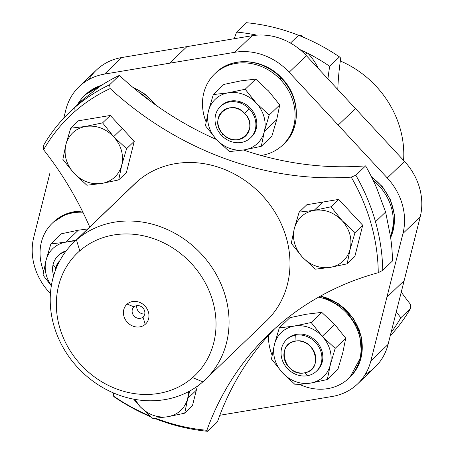 <?xml version="1.0" encoding="UTF-8"?>
<svg xmlns="http://www.w3.org/2000/svg" width="454" height="454" viewBox="0 0 454 454"><rect width="100%" height="100%" fill="white"/><g stroke="black" fill="none" stroke-linecap="round" stroke-linejoin="round"><path stroke-width="0.68" d="M365.215 374.454A59.406 52.454 -133.8 0 0 388.079 344.41L420.217 216.87A59.406 52.454 -133.8 0 0 404.525 161.414L306.376 55.683A59.406 52.454 -133.8 0 0 252.072 35.73L121.78 57.533A59.406 52.454 -133.8 0 0 88.785 79.546M219.827 415.274L332.22 396.467A59.406 52.454 -133.8 0 0 357.678 383.863A59.406 52.454 -133.8 0 0 370.839 360.964L402.976 233.43A59.406 52.454 -133.8 0 0 387.285 177.974L289.136 72.243A59.406 52.454 -133.8 0 0 234.826 52.289L104.539 74.087A59.406 52.454 -133.8 0 0 79.081 86.697A59.406 52.454 -133.8 0 0 65.921 109.59L63.764 118.142L65.921 109.59A59.406 52.454 46.2 0 1 104.539 74.087L121.78 57.533L104.539 74.087L169.683 63.191L186.923 46.631L169.683 63.191L234.826 52.289L252.072 35.73L234.826 52.289A59.406 52.454 46.2 0 1 289.136 72.243L306.376 55.683L289.136 72.243L338.207 125.105L355.454 108.551L338.207 125.105L387.285 177.974L404.525 161.414L387.285 177.974A59.406 52.454 46.2 0 1 402.976 233.43L420.217 216.87L402.976 233.43L386.904 297.2L404.151 280.64L386.904 297.2L370.839 360.964L388.079 344.41L370.839 360.964A59.406 52.454 46.2 0 1 332.22 396.467L219.827 415.274M49.475 292.586L50.422 293.607L49.475 292.586A59.406 52.454 46.2 0 1 33.783 237.13A59.406 52.454 -133.8 0 0 49.475 292.586M49.849 173.36L33.783 237.13L49.849 173.36M79.081 86.697L96.322 70.137A59.406 52.454 46.2 0 1 121.78 57.533L252.072 35.73A59.406 52.454 46.2 0 1 306.376 55.683L404.525 161.414A59.406 52.454 46.2 0 1 420.217 216.87L388.079 344.41A59.406 52.454 46.2 0 1 374.919 367.303L357.678 383.863M390.633 237.584A49.225 43.459 -133.8 0 0 393.34 229.531A3.394 1.379 12.7 0 0 393.533 229.208A3.394 1.379 12.7 0 0 393.493 228.833L394.316 214.487L390.576 200.038L382.637 186.934L371.304 176.487L382.665 186.969L390.622 200.129L394.373 214.685L393.533 229.208A3.394 1.379 -167.3 0 1 393.34 229.531A49.225 43.459 -133.8 0 0 371.661 177.196A49.225 43.459 46.2 0 1 393.34 229.531A49.225 43.459 46.2 0 1 390.633 237.584M320.706 295.957L339.2 304.044L353.649 318.725L361.475 337.379L361.282 356.685M349.466 377.614A49.225 43.459 -133.8 0 0 350.051 377.07A49.225 43.459 -133.8 0 0 359.205 330.421A49.225 43.459 -133.8 0 0 320.382 296.139A49.225 43.459 46.2 0 1 359.205 330.421A49.225 43.459 46.2 0 1 350.051 377.07A49.225 43.459 46.2 0 1 349.466 377.614M282.887 144.9A49.225 43.459 -133.8 0 0 279.993 79.138A49.225 43.459 46.2 0 1 293.834 125.764A49.225 43.459 46.2 0 1 261.09 155.461A49.225 43.459 -133.8 0 0 282.887 144.9L284.039 143.799A49.225 43.459 -133.8 0 0 281.139 78.037L281.429 77.759L281.139 78.037A49.225 43.459 -133.8 0 0 215.849 72.793A49.225 43.459 46.2 0 1 281.139 78.037A49.225 43.459 46.2 0 1 284.039 143.799C301.57 127.863 300.122 96.186 281.429 77.759C263.729 58.594 232.386 56.029 215.849 72.793L214.702 73.894A49.225 43.459 -133.8 0 0 206.088 121.961A49.225 43.459 46.2 0 1 222.091 68.338A49.225 43.459 46.2 0 1 279.993 79.138L281.139 78.037L279.993 79.138A49.225 43.459 -133.8 0 0 214.702 73.894M132.358 86.918L145.28 94.319L155.818 105.084M154.752 104.329A49.225 43.459 -133.8 0 0 133.164 87.594A49.225 43.459 46.2 0 1 154.752 104.329M101.503 85.346A49.225 43.459 -133.8 0 0 85.562 94.597A49.225 43.459 46.2 0 1 101.503 85.346M74.223 211.734L82.282 210.962M82.344 211.087A49.225 43.459 -133.8 0 0 53.419 222.131A49.225 43.459 46.2 0 1 82.344 211.087M390.457 236.369A49.225 43.459 -133.8 0 0 392.188 230.632L393.34 229.531L392.188 230.632A49.225 43.459 -133.8 0 0 373.188 180.334A49.225 43.459 46.2 0 1 392.188 230.632A49.225 43.459 46.2 0 1 390.457 236.369M268.518 335.358A49.225 43.459 -133.8 0 0 272.099 355.232A49.225 43.459 46.2 0 1 268.518 335.358M299.839 384.521A49.225 43.459 -133.8 0 0 328.849 388.431A49.225 43.459 -133.8 0 0 348.899 378.171A49.225 43.459 -133.8 0 0 357.945 331.238A49.225 43.459 -133.8 0 0 318.64 297.115A49.225 43.459 46.2 0 1 360.828 343.201A49.225 43.459 46.2 0 1 328.849 388.431A49.225 43.459 46.2 0 1 299.839 384.521M148.566 99.801A49.225 43.459 -133.8 0 0 138.703 92.151A49.225 43.459 46.2 0 1 148.566 99.801M99.358 86.765A49.225 43.459 -133.8 0 0 84.41 95.698A49.225 43.459 -133.8 0 0 77.469 104.681A49.225 43.459 46.2 0 1 99.358 86.765M82.917 212.245A49.225 43.459 -133.8 0 0 52.267 223.237A49.225 43.459 -133.8 0 0 41.121 243.236A49.225 43.459 -133.8 0 0 43.658 271.305A49.225 43.459 46.2 0 1 41.121 243.236A49.225 43.459 46.2 0 1 82.917 212.245M299.867 49.548L307.216 52.976L305.446 54.696L307.216 52.976L308.028 53.39A52.619 46.456 46.2 0 1 318.419 68.656A52.619 46.456 -133.8 0 0 308.028 53.39L299.867 49.548M306.734 314.151A30.554 26.973 -133.8 0 0 306.087 314.264L289.879 317.704L279.312 327.85L274.46 344.331A30.554 26.973 46.2 0 1 293.67 326.188A30.554 26.973 46.2 0 1 294.323 326.068A30.554 26.973 46.2 0 1 322.249 336.335A30.554 26.973 46.2 0 1 330.319 364.851L327.317 379.555L337.878 369.408L327.317 379.555L311.115 383L327.317 379.555L330.319 364.851L335.171 348.371L345.738 338.224L342.736 352.928L337.878 369.408L342.736 352.928L345.738 338.224L335.171 348.371L330.319 364.851A30.554 26.973 46.2 0 1 311.109 382.994L310.462 383.108L311.115 383A30.554 26.973 -133.8 0 0 330.319 364.851A30.554 26.973 -133.8 0 0 322.249 336.335L335.171 348.371L322.249 336.335L334.666 324.411L345.738 338.224L334.666 324.411L322.249 336.335A30.554 26.973 -133.8 0 0 294.323 326.068A30.554 26.973 -133.8 0 0 293.67 326.188A30.554 26.973 -133.8 0 0 274.46 344.331A30.554 26.973 -133.8 0 0 282.53 372.848L295.458 384.89L310.462 383.108L295.458 384.89L282.53 372.848A30.554 26.973 -133.8 0 0 310.457 383.114A30.554 26.973 -133.8 0 0 311.109 382.994L311.109 382.994A30.554 26.973 46.2 0 1 310.462 383.108A30.554 26.973 46.2 0 1 282.53 372.848A30.554 26.973 46.2 0 1 274.46 344.331L271.452 359.035L282.53 372.848L271.452 359.035L274.46 344.331L279.312 327.85L293.67 326.188L311.172 322.516L322.249 336.335L311.172 322.516L321.738 312.369L334.666 324.411L321.738 312.369L311.172 322.516L294.323 326.068L279.312 327.85L289.879 317.704L306.081 314.259L321.738 312.369L306.081 314.259M268.654 91.141L255.733 79.098L240.728 80.88L223.873 84.433L213.306 94.58L208.454 111.06L213.306 94.58L228.311 92.803A30.554 26.973 -133.8 0 0 208.454 111.06A30.554 26.973 -133.8 0 0 216.518 139.577L217.012 140.104L216.524 139.577A30.554 26.973 -133.8 0 0 217.018 140.104L229.446 151.619L217.012 140.104A30.554 26.973 -133.8 0 0 244.451 149.843L229.446 151.619L244.451 149.843L261.305 146.29L244.451 149.843A30.554 26.973 -133.8 0 0 264.313 131.581A30.554 26.973 46.2 0 1 244.451 149.843A30.554 26.973 46.2 0 1 217.018 140.104A30.554 26.973 46.2 0 1 216.524 139.577A30.554 26.973 46.2 0 1 208.454 111.06A30.554 26.973 46.2 0 1 228.311 92.803L213.306 94.58L223.873 84.433L240.728 80.88L255.733 79.098L245.166 89.245L228.311 92.803A30.554 26.973 46.2 0 1 255.744 102.542A30.554 26.973 -133.8 0 0 228.311 92.803L245.166 89.245L255.744 102.542A30.554 26.973 46.2 0 1 256.243 103.064A30.554 26.973 -133.8 0 0 255.744 102.542L256.243 103.064A30.554 26.973 46.2 0 1 264.313 131.581L261.305 146.29L271.872 136.143L276.724 119.663L271.872 136.143L261.305 146.29L264.313 131.581A30.554 26.973 -133.8 0 0 256.243 103.064L269.165 115.1L264.313 131.581L276.724 119.663L264.313 131.581L269.165 115.1L279.732 104.953L276.724 119.663L279.732 104.953L268.654 91.141L279.732 104.953L269.165 115.1L256.243 103.064L245.166 89.245L255.733 79.098L268.654 91.141A30.554 26.973 -133.8 0 0 268.161 90.618M236.591 32.081L246.357 22.7A191.798 169.348 46.2 0 1 294.442 33.721A191.798 169.348 46.2 0 1 298.567 35.287L290.464 43.068L298.567 35.287A191.798 169.348 46.2 0 1 339.456 56.903L329.689 66.29A191.798 169.348 -133.8 0 0 308.028 53.39A191.798 169.348 46.2 0 1 329.689 66.29A315.7 278.75 -133.8 0 0 327.947 78.917A315.7 278.75 46.2 0 1 329.689 66.29L339.456 56.903A191.798 169.348 -133.8 0 0 298.567 35.287A191.798 169.348 -133.8 0 0 294.442 33.721A191.798 169.348 -133.8 0 0 246.357 22.7L236.591 32.081A191.798 169.348 46.2 0 1 256.907 35.151A191.798 169.348 -133.8 0 0 236.591 32.081A315.7 278.75 46.2 0 1 234.173 38.726A315.7 278.75 -133.8 0 0 236.591 32.081M400.842 317.738A191.798 169.348 46.2 0 1 391.064 332.566A191.798 169.348 -133.8 0 0 400.842 317.738L410.609 308.357A191.798 169.348 46.2 0 1 390.236 335.858A191.798 169.348 -133.8 0 0 410.609 308.357L400.842 317.738A315.7 278.75 46.2 0 1 396.268 311.904A315.7 278.75 -133.8 0 0 400.842 317.738M385.605 212.046L376.809 188.382A191.798 169.348 -133.8 0 0 365.601 165.875A315.7 278.75 46.2 0 1 249.615 152.05A315.7 278.75 46.2 0 1 243.412 150.013A315.7 278.75 -133.8 0 0 249.615 152.05A315.7 278.75 -133.8 0 0 365.601 165.875A191.798 169.348 46.2 0 1 376.809 188.382L385.605 212.046L390.406 236.012L385.605 212.046L375.498 221.751L385.605 212.046M390.531 236.88L390.406 236.012L390.531 236.88A191.798 169.348 46.2 0 1 392.5 260.942A191.798 169.348 -133.8 0 0 390.531 236.88M99.664 86.561L81.913 100.465L99.664 86.561A191.798 169.348 46.2 0 1 119.357 75.398A191.798 169.348 -133.8 0 0 99.664 86.561M340.738 58.106L339.456 56.903L340.738 58.106A315.7 278.75 -133.8 0 0 337.787 89.517A315.7 278.75 46.2 0 1 340.738 58.106M410.388 304.242L410.609 308.357L410.388 304.242A315.7 278.75 46.2 0 1 401.257 292.104A315.7 278.75 -133.8 0 0 410.388 304.242M217.409 421.919A315.7 278.75 46.2 0 1 274.874 328.594A315.7 278.75 -133.8 0 0 217.409 421.919L207.643 431.3L217.409 421.919M216.479 139.531A315.7 278.75 46.2 0 1 119.357 75.398L109.584 84.785A191.798 169.348 -133.8 0 0 74.785 107.507L84.87 97.82L74.785 107.507A191.798 169.348 -133.8 0 0 71.806 110.169A191.798 169.348 -133.8 0 0 69.434 112.399A191.798 169.348 -133.8 0 0 43.391 145.643L43.612 149.758A315.7 278.75 46.2 0 1 89.727 227.045A315.7 278.75 -133.8 0 0 43.612 149.758L43.391 145.643A191.798 169.348 46.2 0 1 71.806 110.169A191.798 169.348 46.2 0 1 74.785 107.507A191.798 169.348 46.2 0 1 109.584 84.785L119.357 75.398A315.7 278.75 -133.8 0 0 216.479 139.531M392.5 260.942L382.733 270.323A191.798 169.348 -133.8 0 0 375.498 221.751A191.798 169.348 -133.8 0 0 355.828 175.255L365.601 165.875L355.828 175.255L351.209 177.128A315.7 278.75 46.2 0 1 110.169 88.57L109.584 84.785L110.169 88.57A188.858 166.754 -133.8 0 0 75.012 111.355L74.785 107.507L75.012 111.355A188.858 166.754 -133.8 0 0 43.612 149.758A188.858 166.754 46.2 0 1 75.012 111.355A188.858 166.754 46.2 0 1 110.169 88.57A315.7 278.75 -133.8 0 0 351.209 177.128L355.828 175.255A191.798 169.348 46.2 0 1 375.498 221.751A191.798 169.348 46.2 0 1 382.733 270.323L392.5 260.942M69.434 112.399L81.913 100.465M114.544 397.097A191.798 169.348 -133.8 0 0 150.915 416.88A191.798 169.348 46.2 0 1 114.544 397.097L113.262 395.894L114.544 397.097M154.57 418.372A191.798 169.348 -133.8 0 0 159.558 420.279A191.798 169.348 -133.8 0 0 207.643 431.3L206.865 430.284A315.7 278.75 46.2 0 1 269.035 334.019A315.7 278.75 46.2 0 1 378.256 272.706L382.733 270.323L378.256 272.706A188.858 166.754 -133.8 0 0 351.209 177.128A188.858 166.754 46.2 0 1 378.256 272.706A315.7 278.75 -133.8 0 0 206.865 430.284L207.643 431.3A191.798 169.348 46.2 0 1 159.558 420.279A191.798 169.348 46.2 0 1 154.57 418.372M113.682 393.022A315.7 278.75 46.2 0 1 113.262 395.894A188.858 166.754 -133.8 0 0 149.775 415.904A188.858 166.754 46.2 0 1 113.262 395.894A315.7 278.75 -133.8 0 0 113.682 393.022M155.677 418.282A188.858 166.754 -133.8 0 0 206.865 430.284A188.858 166.754 46.2 0 1 155.677 418.282M340.318 60.978A95.051 83.922 46.2 0 1 403.578 160.393A95.051 83.922 -133.8 0 0 340.318 60.978M263.751 323.373A95.051 83.922 -133.8 0 0 263.853 197.246A95.051 83.922 -133.8 0 0 137.375 181.407A95.051 83.922 -133.8 0 0 132.193 186.384M362.712 225.258L338.712 199.402L306.853 204.731L299.158 212.126L294.3 228.606L291.298 243.31L302.37 257.123L315.297 269.165L330.302 267.383L347.157 263.831L350.159 249.127L355.017 232.647L342.089 220.61L331.017 206.791L338.712 199.402L362.712 225.258L355.017 232.647L362.712 225.258L354.852 256.442L362.712 225.258M196.349 390.185L197.354 386.212L196.349 390.185L187.729 398.464L189.772 390.99L187.729 398.464L196.349 390.185L192.422 405.78L196.349 390.185M110.271 115.469L78.411 120.804L70.716 128.193L66.023 144.031L62.856 159.377L73.934 173.195L86.856 185.232L101.861 183.456L118.715 179.903L121.723 165.199L126.575 148.719L113.653 136.677L102.576 122.864L85.721 126.416L70.716 128.193L78.411 120.804L110.271 115.469L102.576 122.864L110.271 115.469L122.274 128.397L110.271 115.469M134.27 141.325L122.274 128.397L113.653 136.677L122.274 128.397L134.27 141.325L126.575 148.719L134.27 141.325L126.411 172.509L134.27 141.325M73.803 242.34L134.725 183.83A95.051 83.922 46.2 0 1 137.375 181.407L76.454 239.916A95.051 83.922 -133.8 0 0 73.803 242.34A95.051 83.922 -133.8 0 0 77.713 367.547A95.051 83.922 -133.8 0 0 202.83 381.876A95.051 83.922 -133.8 0 0 205.475 379.453A95.051 83.922 -133.8 0 0 201.565 254.246A95.051 83.922 -133.8 0 0 76.454 239.916L137.375 181.407A95.051 83.922 46.2 0 1 262.491 195.736A95.051 83.922 46.2 0 1 266.402 320.944L205.475 379.453M354.852 256.442L347.157 263.831L354.852 256.442M330.302 267.383L330.302 267.383C340.625 265.289 347.242 259.2 350.159 249.127C352.349 239.071 349.818 229.741 342.577 221.143L355.017 232.647L350.159 249.127L347.157 263.831L330.302 267.383L315.297 269.165L302.37 257.123C310.468 265.352 319.781 268.774 330.302 267.383C319.781 268.774 310.468 265.352 302.37 257.123L291.298 243.31L294.3 228.606C292.115 238.662 294.646 247.992 301.887 256.589L302.37 257.123L301.887 256.589C294.646 247.992 292.115 238.662 294.3 228.606L299.158 212.126L306.853 204.731L322.783 202.064L314.162 210.344L299.158 212.126L314.162 210.344L322.783 202.064L338.712 199.402L331.017 206.791L314.162 210.344L331.017 206.791L342.089 220.61C333.991 212.381 324.684 208.959 314.162 210.344C303.839 212.444 297.222 218.533 294.3 228.606C297.222 218.533 303.839 212.444 314.162 210.344C324.684 208.959 333.991 212.381 342.089 220.61L342.577 221.143C349.818 229.741 352.349 239.071 350.159 249.127C347.242 259.2 340.625 265.289 330.302 267.383M184.721 413.174L192.422 405.78L184.721 413.174L187.729 398.464L184.721 413.174L167.872 416.727L184.721 413.174M152.867 418.503L167.872 416.727C178.189 414.627 184.812 408.538 187.729 398.464L188.546 391.654L187.729 398.464C184.812 408.538 178.189 414.627 167.872 416.727L152.867 418.503L139.94 406.461L152.867 418.503M133.697 399.151L139.94 406.461C147.817 414.496 156.908 417.952 167.22 416.823C156.908 417.952 147.817 414.496 139.94 406.461L133.697 399.151M126.411 172.509L118.715 179.903L126.411 172.509M73.934 173.195L62.856 159.377L65.864 144.673C63.639 155.001 66.329 164.507 73.934 173.195C82.032 181.424 91.339 184.84 101.861 183.456C111.922 181.43 118.488 175.556 121.553 165.829L121.723 165.199C123.942 154.871 121.252 145.359 113.653 136.677C105.555 128.448 96.242 125.026 85.721 126.416C75.659 128.442 69.093 134.316 66.029 144.037L70.716 128.193L85.721 126.416L102.576 122.864L113.653 136.677L126.575 148.719L121.723 165.199L118.715 179.903L101.861 183.456L86.856 185.232L73.934 173.195C66.329 164.507 63.639 155.001 65.864 144.673L66.029 144.037C69.093 134.316 75.659 128.442 85.721 126.416C96.242 125.026 105.555 128.448 113.653 136.677C121.252 145.359 123.942 154.871 121.723 165.199L121.553 165.829C118.488 175.556 111.922 181.43 101.861 183.456C91.339 184.84 82.032 181.424 73.934 173.195M202.83 381.876A95.051 83.922 46.2 0 1 76.346 366.038A95.051 83.922 46.2 0 1 76.454 239.916L79.773 250.829A84.864 74.933 -133.8 0 0 79.677 363.444A84.864 74.933 -133.8 0 0 192.609 377.58L202.83 381.876L192.609 377.58A84.864 74.933 -133.8 0 0 192.706 264.971A84.864 74.933 -133.8 0 0 79.773 250.829L76.454 239.916A95.051 83.922 46.2 0 1 202.932 255.75A95.051 83.922 46.2 0 1 202.83 381.876M134.866 399.367L139.94 406.461L134.866 399.367M79.773 250.829A84.864 74.933 46.2 0 1 192.706 264.971A84.864 74.933 46.2 0 1 192.609 377.58A84.864 74.933 46.2 0 1 79.677 363.444A84.864 74.933 46.2 0 1 79.773 250.829M127.165 304.066A13.58 11.991 -133.8 0 0 127.148 322.085A13.58 11.991 -133.8 0 0 145.218 324.349A13.58 11.991 -133.8 0 0 145.235 306.331A13.58 11.991 -133.8 0 0 127.165 304.066L133.975 306.927A6.787 5.993 -133.8 0 0 133.97 315.939A6.787 5.993 -133.8 0 0 143.004 317.068L145.218 324.349A13.58 11.991 46.2 0 1 127.148 322.085A13.58 11.991 46.2 0 1 127.165 304.066A13.58 11.991 46.2 0 1 145.235 306.331A13.58 11.991 46.2 0 1 145.218 324.349L143.004 317.068A6.787 5.993 -133.8 0 0 143.01 308.062A6.787 5.993 -133.8 0 0 133.975 306.927L127.165 304.066M143.373 316.716L143.004 317.068A6.787 5.993 46.2 0 1 134.066 316.046A6.787 5.993 46.2 0 1 133.788 307.103A6.787 5.993 46.2 0 1 133.975 306.927A6.787 5.993 46.2 0 1 142.914 307.954A6.787 5.993 46.2 0 1 143.192 316.898A6.787 5.993 46.2 0 1 143.004 317.068L143.373 316.716M136.807 305.644A6.787 5.993 -133.8 0 0 144.775 313.941A6.787 5.993 46.2 0 1 136.807 305.644M301.133 35.497L300.537 36.07L301.133 35.497L299.43 35.628L301.133 35.497L303.085 37.12L301.133 35.497M250.96 137.426A21.724 19.181 -133.8 0 0 256.039 118.182A21.724 19.181 -133.8 0 0 241.222 102.116A21.724 19.181 -133.8 0 0 220.882 106.1M205.446 125.764L208.454 111.06L205.446 125.764L216.524 139.577L205.446 125.764M220.411 106.531L221.331 105.651A21.724 19.181 46.2 0 1 241.222 102.116L240.302 103.001A21.724 19.181 -133.8 0 0 220.411 106.531A21.724 19.181 -133.8 0 0 221.694 135.559A21.724 19.181 -133.8 0 0 230.621 141.41A21.724 19.181 -133.8 0 0 250.512 137.874A21.724 19.181 -133.8 0 0 249.229 108.847A21.724 19.181 -133.8 0 0 240.302 103.001L241.222 102.116A21.724 19.181 46.2 0 1 251.431 136.989L250.512 137.874M230.621 141.41A21.724 19.181 46.2 0 1 221.694 135.559L223.096 134.185A16.974 14.988 -133.8 0 0 245.659 135.945A16.974 14.988 -133.8 0 0 244.61 113.313L249.229 108.847A21.724 19.181 46.2 0 1 253.508 134.026A21.724 19.181 46.2 0 1 230.621 141.41M240.302 103.001A21.724 19.181 46.2 0 1 249.229 108.847L244.61 113.313A16.974 14.988 -133.8 0 0 222.046 111.553A16.974 14.988 -133.8 0 0 223.096 134.185L221.694 135.559A21.724 19.181 46.2 0 1 217.415 110.384A21.724 19.181 46.2 0 1 240.302 103.001M244.61 113.313C260.5 128.403 237.663 150.563 223.096 134.185C207.206 119.096 230.042 96.935 244.61 113.313M61.438 233.77L50.876 243.917L46.019 260.397L43.017 275.101L46.019 260.397L50.876 243.917L61.438 233.77L78.292 230.218L61.438 233.77M65.881 242.141L50.876 243.917L65.881 242.141A30.554 26.973 -133.8 0 0 46.019 260.397A30.554 26.973 -133.8 0 0 45.865 261.039L45.865 261.039A30.554 26.973 -133.8 0 0 51.364 285.589A30.554 26.973 46.2 0 1 45.865 261.039A30.554 26.973 46.2 0 1 46.019 260.397A30.554 26.973 46.2 0 1 65.881 242.141L78.292 230.218L65.881 242.141A30.554 26.973 46.2 0 1 74.138 242.016A30.554 26.973 -133.8 0 0 65.881 242.141L76.096 240.138L65.881 242.141M51.325 285.827L43.017 275.101L51.325 285.827M78.292 230.218L87.77 228.924L78.292 230.218M66.227 250.824A21.724 19.181 -133.8 0 0 58.447 255.437A21.724 19.181 46.2 0 1 58.901 254.989A21.724 19.181 46.2 0 1 66.227 250.824M53.407 274.823A21.724 19.181 -133.8 0 0 53.657 275.652A21.724 19.181 46.2 0 1 53.407 274.823A21.724 19.181 46.2 0 1 53.061 264.699A21.724 19.181 -133.8 0 0 53.407 274.823M65.626 251.618A21.724 19.181 -133.8 0 0 57.981 255.874A21.724 19.181 -133.8 0 0 53.061 264.699A21.724 19.181 46.2 0 1 65.626 251.618M55.819 267.741L53.061 264.699L55.819 267.741A16.974 14.988 -133.8 0 0 55.473 270.266L55.819 267.741L59.86 260.664A16.974 14.988 -133.8 0 0 55.819 267.741M317.17 370.515A21.724 19.181 -133.8 0 0 316.512 341.607A21.724 19.181 -133.8 0 0 287.609 338.667A21.724 19.181 -133.8 0 0 287.081 339.178M286.423 339.802L287.342 338.922A21.724 19.181 46.2 0 1 287.609 338.667L286.69 339.552L287.609 338.667A21.724 19.181 46.2 0 1 316.37 341.453A21.724 19.181 46.2 0 1 317.437 370.26L316.517 371.145A21.724 19.181 -133.8 0 0 318.708 346.652A21.724 19.181 -133.8 0 0 295.27 335.273A21.724 19.181 -133.8 0 0 286.69 339.552A21.724 19.181 -133.8 0 0 286.423 339.802A21.724 19.181 -133.8 0 0 284.238 364.295A21.724 19.181 -133.8 0 0 307.67 375.674A21.724 19.181 -133.8 0 0 316.251 371.395L316.251 371.395A21.724 19.181 -133.8 0 0 316.517 371.145M316.251 371.395L316.251 371.395A21.724 19.181 46.2 0 1 307.67 375.674A21.724 19.181 46.2 0 1 284.13 364.114A21.724 19.181 46.2 0 1 286.69 339.552A21.724 19.181 46.2 0 1 295.27 335.273L295.015 341.238A16.974 14.988 -133.8 0 0 284.641 359.96A16.974 14.988 -133.8 0 0 304.708 372.796L307.67 375.674L304.708 372.796A16.974 14.988 -133.8 0 0 315.082 354.08A16.974 14.988 -133.8 0 0 295.015 341.238L295.27 335.273A21.724 19.181 46.2 0 1 318.81 346.833A21.724 19.181 46.2 0 1 316.251 371.395M304.708 372.796C285.373 377.563 275.084 344.058 295.015 341.238C314.344 336.471 324.638 369.982 304.708 372.796M390.65 237.675L393.533 229.208M348.899 378.171L350.051 377.07L361.617 355.658L359.443 330.12L344.314 308.045L320.74 295.94M155.824 105.09L145.28 94.319L132.33 86.896M101.741 85.193L85.562 94.597L84.41 95.698M82.253 210.9L66.551 213.777L53.419 222.131L52.267 223.237M58.901 254.989L57.981 255.874"/></g></svg>
